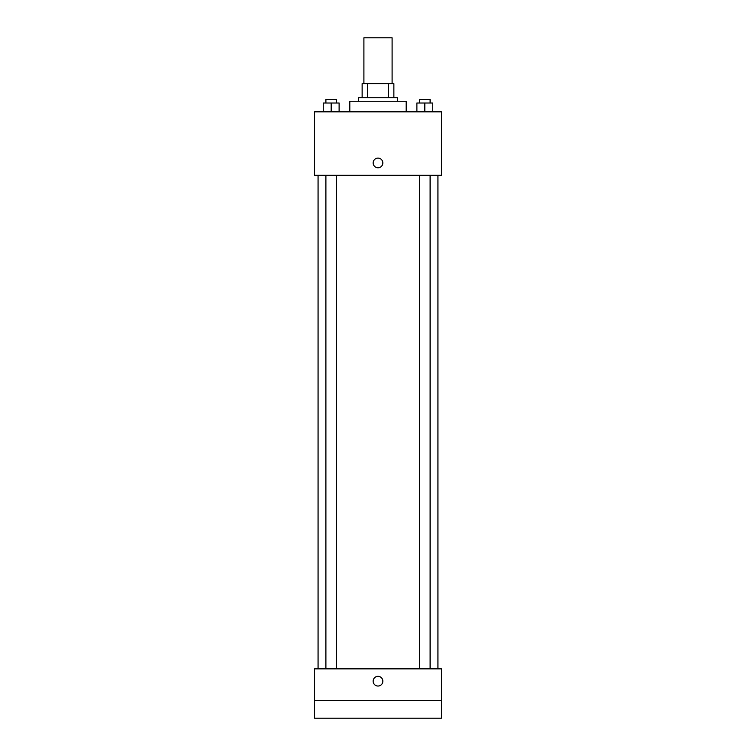 <?xml version="1.0" encoding="UTF-8"?>
<svg xmlns="http://www.w3.org/2000/svg" width="756" height="756" viewBox="0 0 756 756"><rect width="100%" height="100%" fill="white"/><g stroke="black" fill="none" stroke-linecap="round" stroke-linejoin="round"><path stroke-width="1.13" d="M392.099 83.632L392.099 37.8L363.901 37.8L363.901 83.632M367.652 97.732L367.652 83.632L362.133 83.632L362.133 97.732L362.133 83.632M367.652 83.632L393.867 83.632L393.867 97.732M388.348 97.732L388.348 83.632M358.609 101.257L358.609 97.732L397.391 97.732L397.391 101.257M406.199 111.831L406.199 101.257L349.801 101.257L349.801 111.831M314.543 111.831L441.457 111.831L441.457 175.288L314.543 175.288L314.543 111.831M378 167.794A4.848 4.848 0 0 1 373.804 160.527A4.848 4.848 0 0 1 382.196 160.527A4.848 4.848 0 0 1 378 167.794M314.543 668.843L441.457 668.843L441.457 718.2L314.543 718.2L314.543 668.843M378 686.032A4.848 4.848 0 0 1 373.804 678.756A4.848 4.848 0 0 1 382.196 678.756A4.848 4.848 0 0 1 378 686.032M314.543 700.576L441.457 700.576M416.887 111.831L416.887 103.024L432.753 103.024L432.753 111.831L432.753 103.024M424.815 111.831L424.815 103.024M430.107 103.024L430.107 99.49L419.533 99.49L419.533 103.024M323.247 111.831L323.247 103.024L339.113 103.024L339.113 111.831L339.113 103.024M331.185 111.831L331.185 103.024M336.467 103.024L336.467 99.49L325.893 99.49L325.893 103.024M437.932 668.843L437.932 175.288M318.068 668.843L318.068 175.288M419.533 175.288L419.533 668.843M430.107 175.288L430.107 668.843M336.467 668.843L336.467 175.288M325.893 668.843L325.893 175.288"/></g></svg>
